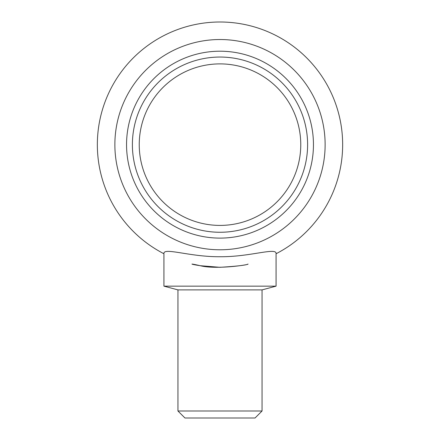 <?xml version="1.0" encoding="UTF-8"?>
<svg xmlns="http://www.w3.org/2000/svg" width="440" height="440" viewBox="0 0 440 440"><rect width="100%" height="100%" fill="white"/><g stroke="black" fill="none" stroke-linecap="round" stroke-linejoin="round"><path stroke-width="0.66" d="M220 57.046A87.609 87.609 0 0 0 144.128 188.458A87.609 87.609 0 0 0 295.873 188.458A87.609 87.609 0 0 0 220 57.046A87.609 87.609 0 0 0 132.391 144.656A87.609 87.609 0 0 0 220 232.265A87.609 87.609 0 0 0 307.61 144.656A87.609 87.609 0 0 0 220 57.046A87.609 87.609 0 0 0 132.391 144.656A87.609 87.609 0 0 0 220 232.265A87.609 87.609 0 0 0 307.61 144.656A87.609 87.609 0 0 0 220 57.046M300.762 144.656A80.762 80.762 0 0 0 179.619 74.712A80.762 80.762 0 0 0 179.619 214.594A80.762 80.762 0 0 0 300.762 144.656M220 51.205A93.451 93.451 0 0 1 300.933 191.378A93.451 93.451 0 0 1 139.067 191.378A93.451 93.451 0 0 1 220 51.205M220 267.311C195.965 266.662 182.325 261.564 200.178 265.7C216.238 269.786 249.332 264.759 248.034 264.061C246.373 265.155 237.028 266.239 220 267.311L200.178 265.7L191.966 264.061M163.928 253.743C163.042 246.939 189.888 257.021 220 256.729C250.113 257.021 276.958 246.939 276.072 253.743A122.656 122.656 0 0 0 220 22A122.656 122.656 0 0 0 163.928 253.743C163.042 246.939 189.888 257.021 220 256.729C250.113 257.021 276.958 246.939 276.072 253.743L276.072 286.149L163.928 286.149L163.928 253.743M177.947 410.993L184.954 418L255.046 418L262.053 410.993L262.053 289.9L276.072 286.149L262.053 289.9L177.947 289.9L163.928 286.149L177.947 289.9L177.947 410.993L262.053 410.993M220 39.523A105.133 105.133 0 0 0 128.953 197.219A105.133 105.133 0 0 0 311.047 197.219A105.133 105.133 0 0 0 220 39.523"/></g></svg>
